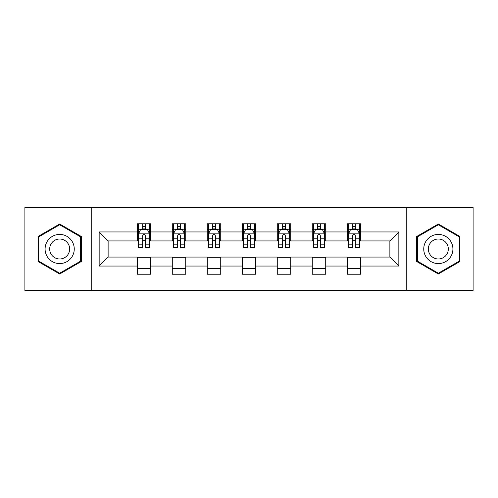 <?xml version="1.0" encoding="UTF-8"?>
<svg xmlns="http://www.w3.org/2000/svg" width="498" height="498" viewBox="0 0 498 498"><rect width="100%" height="100%" fill="white"/><g stroke="black" fill="none" stroke-linecap="round" stroke-linejoin="round"><path stroke-width="0.75" d="M406.25 290.502L473.1 290.502L473.1 207.498L406.25 207.498L406.25 290.502L91.75 290.502L91.75 207.498L24.9 207.498L24.9 290.502L91.75 290.502M406.25 207.498L91.75 207.498M360.714 231.95L360.714 223.764L347.255 223.764L347.255 231.95L325.717 231.95L325.717 223.764L312.258 223.764L312.258 231.95L290.726 231.95L290.726 223.764L277.268 223.764L277.268 231.95L255.729 231.95L255.729 223.764L242.271 223.764L242.271 231.95L220.732 231.95L220.732 223.764L207.274 223.764L207.274 231.95L185.742 231.95L185.742 223.764L172.283 223.764L172.283 231.95L150.745 231.95L150.745 223.764L137.286 223.764L137.286 231.95L99.152 231.95L99.152 266.05L108.122 257.074L137.286 257.074L137.286 274.236L150.745 274.236L150.745 257.074L172.283 257.074L172.283 274.236L185.742 274.236L185.742 257.074L207.274 257.074L207.274 274.236L220.732 274.236L220.732 257.074L242.271 257.074L242.271 274.236L255.729 274.236L255.729 257.074L277.268 257.074L277.268 274.236L290.726 274.236L290.726 257.074L312.258 257.074L312.258 274.236L325.717 274.236L325.717 257.074L347.255 257.074L347.255 274.236L360.714 274.236L360.714 257.074L389.878 257.074L389.878 240.926L360.714 240.926L360.714 231.95L398.848 231.95L398.848 266.05L360.714 266.05M347.255 266.05L325.717 266.05M312.258 266.05L290.726 266.05M277.268 266.05L255.729 266.05M242.271 266.05L220.732 266.05M207.274 266.05L185.742 266.05M172.283 266.05L150.745 266.05M137.286 266.05L99.152 266.05M347.255 231.95L347.255 240.926L325.717 240.926L325.717 231.95M312.258 231.95L312.258 240.926L290.726 240.926L290.726 231.95M277.268 231.95L277.268 240.926L255.729 240.926L255.729 231.95M242.271 231.95L242.271 240.926L220.732 240.926L220.732 231.95M207.274 231.95L207.274 240.926L185.742 240.926L185.742 231.95M172.283 231.95L172.283 240.926L150.745 240.926L150.745 231.95M137.286 231.95L137.286 240.926L108.122 240.926L99.152 231.95M108.122 240.926L108.122 257.074M398.848 266.05L389.878 257.074M389.878 240.926L398.848 231.95M137.286 229.373L138.407 229.373M142.671 229.373L145.36 229.373M149.624 229.373L150.745 229.373M137.286 240.702L138.407 240.702M142.671 240.702L145.36 240.702M149.624 240.702L150.745 240.702M137.286 257.298L150.745 257.298M137.286 268.627L150.745 268.627M172.283 257.298L185.742 257.298M172.283 268.627L185.742 268.627M172.283 229.373L173.404 229.373M177.668 229.373L180.357 229.373M184.621 229.373L185.742 229.373M172.283 240.702L173.404 240.702M177.668 240.702L180.357 240.702M184.621 240.702L185.742 240.702M207.274 257.298L220.732 257.298M207.274 268.627L220.732 268.627M207.274 229.373L208.394 229.373M212.658 229.373L215.354 229.373M219.612 229.373L220.732 229.373M207.274 240.702L208.394 240.702M212.658 240.702L215.354 240.702M219.612 240.702L220.732 240.702M242.271 257.298L255.729 257.298M242.271 268.627L255.729 268.627M242.271 229.373L243.391 229.373M247.655 229.373L250.345 229.373M254.609 229.373L255.729 229.373M242.271 240.702L243.391 240.702M247.655 240.702L250.345 240.702M254.609 240.702L255.729 240.702M277.268 257.298L290.726 257.298M277.268 268.627L290.726 268.627M277.268 229.373L278.388 229.373M282.646 229.373L285.342 229.373M289.606 229.373L290.726 229.373M277.268 240.702L278.388 240.702M282.646 240.702L285.342 240.702M289.606 240.702L290.726 240.702M312.258 257.298L325.717 257.298M312.258 268.627L325.717 268.627M312.258 229.373L313.379 229.373M317.643 229.373L320.332 229.373M324.596 229.373L325.717 229.373M312.258 240.702L313.379 240.702M317.643 240.702L320.332 240.702M324.596 240.702L325.717 240.702M347.255 257.298L360.714 257.298M347.255 268.627L360.714 268.627M347.255 229.373L348.376 229.373M352.64 229.373L355.329 229.373M359.593 229.373L360.714 229.373M347.255 240.702L348.376 240.702M352.64 240.702L355.329 240.702M359.593 240.702L360.714 240.702M59.673 273.993L81.317 261.5L81.317 236.5L59.673 224.007L38.022 236.5L38.022 261.5L59.673 273.993M459.978 236.5L438.327 224.007L416.683 236.5L416.683 261.5L438.327 273.993L459.978 261.5L459.978 236.5M145.36 226.677L142.671 226.677M149.624 244.842L145.36 244.842L145.36 247.655L149.624 247.655L149.624 233.973L147.383 229.485L140.654 229.485L138.407 233.973L138.407 247.655L142.671 247.655L142.671 244.842L138.407 244.842M138.407 233.973L138.407 223.764M149.624 233.973L149.624 223.764M142.671 229.485L142.671 223.764M145.36 223.764L145.36 229.485M145.36 244.842L145.36 235.654C144.464 233.923 143.567 233.923 142.671 235.654L142.671 244.842M72.297 256.289A14.579 14.579 0 0 0 66.962 236.369A14.579 14.579 0 0 0 47.042 241.711A14.579 14.579 0 0 0 52.377 261.631A14.579 14.579 0 0 0 72.297 256.289M68.313 253.992A9.985 9.985 0 0 0 64.659 240.353A9.985 9.985 0 0 0 51.026 244.008A9.985 9.985 0 0 0 54.68 257.647A9.985 9.985 0 0 0 68.313 253.992M38.695 261.108L38.695 236.892L59.673 224.779L80.645 236.892L80.645 261.108L59.673 273.221L38.695 261.108M438.327 234.421A14.579 14.579 0 0 0 423.748 249A14.579 14.579 0 0 0 438.327 263.579A14.579 14.579 0 0 0 452.912 249A14.579 14.579 0 0 0 438.327 234.421M438.327 239.015A9.985 9.985 0 0 0 428.348 249A9.985 9.985 0 0 0 438.327 258.985A9.985 9.985 0 0 0 448.312 249A9.985 9.985 0 0 0 438.327 239.015M459.305 261.108L438.327 273.221L417.355 261.108L417.355 236.892L438.327 224.779L459.305 236.892L459.305 261.108M180.357 226.677L177.668 226.677M184.621 244.842L180.357 244.842L180.357 247.655L184.621 247.655L184.621 233.973L182.374 229.485L175.645 229.485L173.404 233.973L173.404 247.655L177.668 247.655L177.668 244.842L173.404 244.842M173.404 233.973L173.404 223.764M184.621 233.973L184.621 223.764M177.668 229.485L177.668 223.764M180.357 223.764L180.357 229.485M180.357 244.842L180.357 235.654C179.461 233.923 178.564 233.923 177.668 235.654L177.668 244.842M215.354 226.677L212.658 226.677M219.612 244.842L215.354 244.842L215.354 247.655L219.612 247.655L219.612 233.973L217.371 229.485L210.642 229.485L208.394 233.973L208.394 247.655L212.658 247.655L212.658 244.842L208.394 244.842M208.394 233.973L208.394 223.764M219.612 233.973L219.612 223.764M212.658 229.485L212.658 223.764M215.354 223.764L215.354 229.485M215.354 244.842L215.354 235.654C214.457 233.923 213.561 233.923 212.658 235.654L212.658 244.842M250.345 226.677L247.655 226.677M254.609 244.842L250.345 244.842L250.345 247.655L254.609 247.655L254.609 233.973L252.368 229.485L245.632 229.485L243.391 233.973L243.391 247.655L247.655 247.655L247.655 244.842L243.391 244.842M243.391 233.973L243.391 223.764M254.609 233.973L254.609 223.764M247.655 229.485L247.655 223.764M250.345 223.764L250.345 229.485M250.345 244.842L250.345 235.654C249.448 233.923 248.552 233.923 247.655 235.654L247.655 244.842M285.342 226.677L282.646 226.677M289.606 244.842L285.342 244.842L285.342 247.655L289.606 247.655L289.606 233.973L287.358 229.485L280.629 229.485L278.388 233.973L278.388 247.655L282.646 247.655L282.646 244.842L278.388 244.842M278.388 233.973L278.388 223.764M289.606 233.973L289.606 223.764M282.646 229.485L282.646 223.764M285.342 223.764L285.342 229.485M285.342 244.842L285.342 235.654C284.445 233.923 283.549 233.923 282.646 235.654L282.646 244.842M320.332 226.677L317.643 226.677M324.596 244.842L320.332 244.842L320.332 247.655L324.596 247.655L324.596 233.973L322.355 229.485L315.626 229.485L313.379 233.973L313.379 247.655L317.643 247.655L317.643 244.842L313.379 244.842M313.379 233.973L313.379 223.764M324.596 233.973L324.596 223.764M317.643 229.485L317.643 223.764M320.332 223.764L320.332 229.485M320.332 244.842L320.332 235.654C319.442 233.923 318.539 233.923 317.643 235.654L317.643 244.842M355.329 226.677L352.64 226.677M359.593 244.842L355.329 244.842L355.329 247.655L359.593 247.655L359.593 233.973L357.346 229.485L350.617 229.485L348.376 233.973L348.376 247.655L352.64 247.655L352.64 244.842L348.376 244.842M348.376 233.973L348.376 223.764M359.593 233.973L359.593 223.764M352.64 229.485L352.64 223.764M355.329 223.764L355.329 229.485M355.329 244.842L355.329 235.654C354.433 233.923 353.536 233.923 352.64 235.654L352.64 244.842M149.568 233.861L138.463 233.861M138.407 229.752L140.517 229.752M147.514 229.752L149.624 229.752M142.671 238.828L138.407 238.828M149.624 238.828L145.36 238.828M145.36 228.109L142.671 228.109M184.565 233.861L173.46 233.861M173.404 229.752L175.514 229.752M182.511 229.752L184.621 229.752M177.668 238.828L173.404 238.828M184.621 238.828L180.357 238.828M180.357 228.109L177.668 228.109M219.556 233.861L208.45 233.861M208.394 229.752L210.505 229.752M217.508 229.752L219.612 229.752M212.658 238.828L208.394 238.828M219.612 238.828L215.354 238.828M215.354 228.109L212.658 228.109M254.553 233.861L243.447 233.861M243.391 229.752L245.502 229.752M252.498 229.752L254.609 229.752M247.655 238.828L243.391 238.828M254.609 238.828L250.345 238.828M250.345 228.109L247.655 228.109M289.55 233.861L278.444 233.861M278.388 229.752L280.492 229.752M287.495 229.752L289.606 229.752M282.646 238.828L278.388 238.828M289.606 238.828L285.342 238.828M285.342 228.109L282.646 228.109M324.54 233.861L313.435 233.861M313.379 229.752L315.489 229.752M322.486 229.752L324.596 229.752M317.643 238.828L313.379 238.828M324.596 238.828L320.332 238.828M320.332 228.109L317.643 228.109M359.537 233.861L348.432 233.861M348.376 229.752L350.486 229.752M357.483 229.752L359.593 229.752M352.64 238.828L348.376 238.828M359.593 238.828L355.329 238.828M355.329 228.109L352.64 228.109"/></g></svg>
